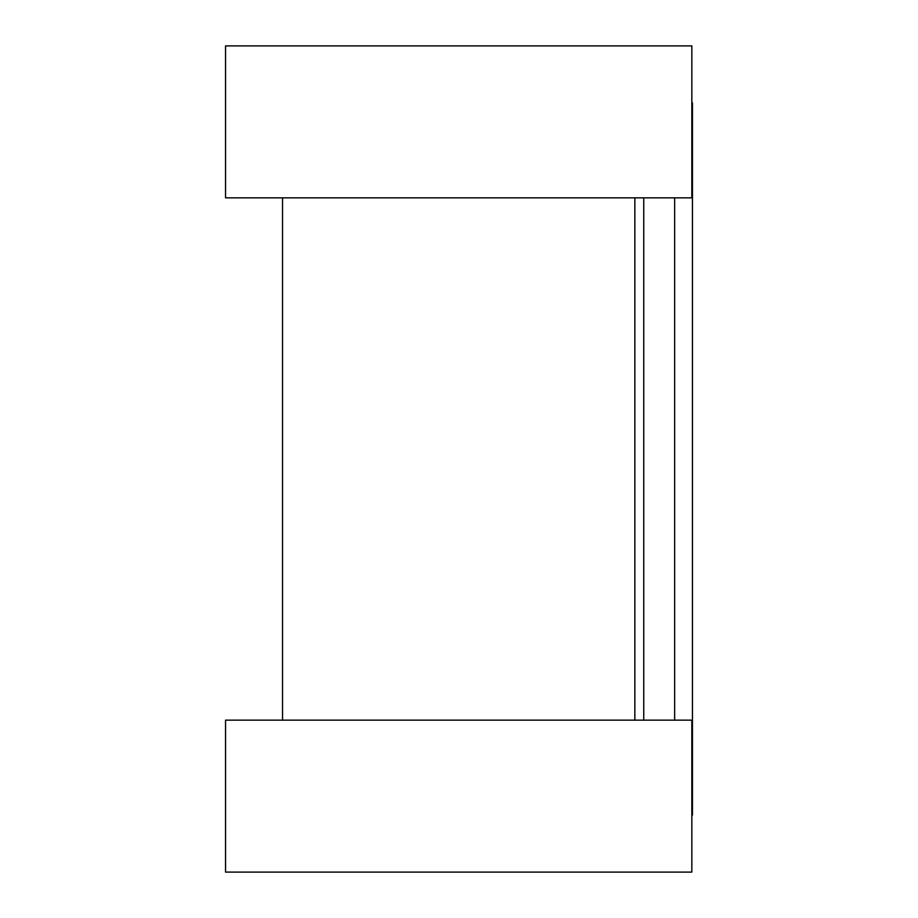 <?xml version="1.0" encoding="UTF-8"?>
<svg xmlns="http://www.w3.org/2000/svg" width="918" height="918" viewBox="0 0 918 918"><rect width="100%" height="100%" fill="white"/><g stroke="black" fill="none" stroke-linecap="round" stroke-linejoin="round"><path stroke-width="1.38" d="M691.839 102.885L692.447 102.885L692.447 815.115L691.839 815.115M634.854 197.84L634.854 720.16L634.854 197.84M691.839 45.9L691.839 197.84L225.553 197.84L225.553 45.9L691.839 45.9M691.839 720.16L691.839 872.1L225.553 872.1L225.553 720.16L691.839 720.16M643.759 197.84L643.759 720.16M674.65 197.84L674.65 720.16M282.537 197.84L282.537 720.16"/></g></svg>
